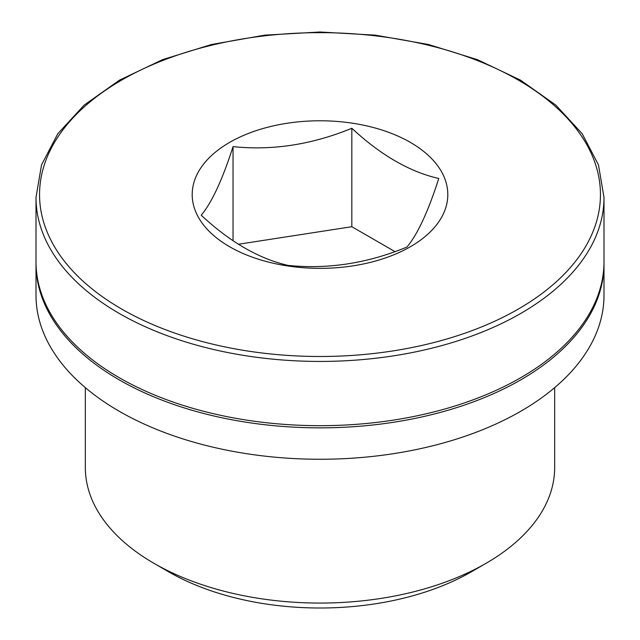 <?xml version="1.0" encoding="UTF-8"?>
<svg xmlns="http://www.w3.org/2000/svg" width="640" height="640" viewBox="0 0 640 640"><rect width="100%" height="100%" fill="white"/><g stroke="black" fill="none" stroke-linecap="round" stroke-linejoin="round"><path stroke-width="0.96" d="M410.368 246.744A127.8 73.784 180 0 1 196.552 213.664A127.8 73.784 180 0 1 353.08 123.296A127.8 73.784 180 0 1 410.368 246.744M438.784 178.464C428.208 211.44 417.6 234.304 406.96 247.048C367.488 263.344 327.896 269.464 288.168 265.424C259.112 258.832 230.128 242.104 201.216 215.216C211.792 202.624 222.4 179.76 233.04 146.64C272.512 150.72 312.104 144.6 351.832 128.264C380.888 155.224 409.872 171.96 438.784 178.464M604 197.464L604 261.72A284 163.968 180 0 1 520.816 377.664A284 163.968 180 0 1 211.32 413.2A284 163.968 180 0 1 36 261.72L36 197.464L41.52 164.904L57.808 133.72L84.152 105.12L119.496 80.144L162.488 59.688L211.512 44.504L264.688 35.16L319.984 32L375.28 35.152L428.472 44.496L477.496 59.688L520.504 80.144L555.848 105.12L582.192 133.72L598.48 164.904L604 197.464A284 163.968 180 0 1 520.816 313.408A284 163.968 180 0 1 211.32 348.952A284 163.968 180 0 1 36 197.464M603.992 262.808A284 163.968 180 0 1 604 263.896A284 163.968 180 0 1 520.816 379.832A284 163.968 180 0 1 211.32 415.376A284 163.968 180 0 1 36 263.896A284 163.968 180 0 1 36.008 262.808M604 263.896L604 295.296A284 163.968 180 0 1 520.816 411.232A284 163.968 180 0 1 211.32 446.776A284 163.968 180 0 1 36 295.296L36 263.896M554.664 387.648L554.664 467.584A234.664 135.48 180 0 1 485.936 563.384A234.664 135.48 180 0 1 154.064 563.384A234.664 135.48 180 0 1 85.336 467.584L85.336 387.648M471.352 571.808L485.936 563.384L471.352 571.808A214.04 123.576 180 0 1 168.648 571.808L154.064 563.384M394.928 251.6L351.832 226.712L351.832 128.264M233.04 240.752L233.04 146.64M351.832 226.712L238.384 244.264M518.312 309.064A280.448 161.92 180 0 1 49.104 236.472A280.448 161.92 180 0 1 392.584 38.168A280.448 161.92 180 0 1 518.312 309.064"/></g></svg>
